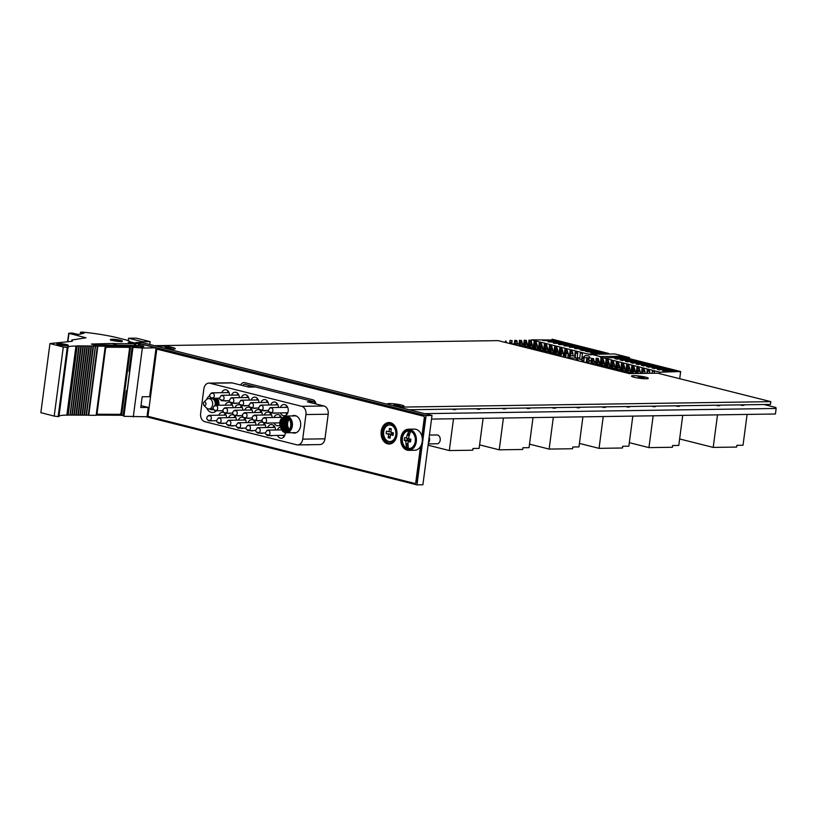<?xml version="1.0" encoding="UTF-8"?>
<svg xmlns="http://www.w3.org/2000/svg" width="817" height="817" viewBox="0 0 817 817"><rect width="100%" height="100%" fill="white"/><g stroke="black" fill="none" stroke-linecap="round" stroke-linejoin="round"><path stroke-width="1.23" d="M146.325 416.782L416.966 484.869L426.096 415.567L135.785 342.537L135.387 345.54M426.096 415.567L432.009 415.485L422.889 484.777L416.966 484.869M432.009 415.485L141.709 342.456L135.785 342.537M315.311 403.823A3.523 2.614 -90.8 0 0 313.309 401.515L245.171 384.378A3.523 2.614 -90.8 0 0 244.661 384.317A3.523 2.614 -90.8 0 0 242.71 385.563M392.18 432.581A4.759 3.523 -90.8 0 0 392.354 434.736A4.759 3.523 89.2 0 1 392.18 432.581M248.756 385.277A3.523 2.614 -90.8 0 0 248.092 386.911M396.388 434.879A4.759 3.523 -90.8 0 0 396.337 431.478M388.504 442.804A9.692 7.179 -90.8 0 0 396.511 430.048A9.692 7.179 -90.8 0 0 384.266 426.974A9.692 7.179 -90.8 0 0 388.504 442.804M387.656 443.856A10.754 7.966 -90.8 0 0 389.209 444.04A10.754 7.966 -90.8 0 0 397.011 433.173A10.754 7.966 -90.8 0 0 388.892 422.532A10.754 7.966 -90.8 0 0 381.11 432.356A10.754 7.966 -90.8 0 0 387.656 443.856M389.239 422.542A10.754 7.966 -90.8 0 0 381.805 432.581A10.754 7.966 -90.8 0 0 388.371 443.845A10.754 7.966 -90.8 0 0 389.556 444.019M421.868 436.186L424.34 417.467A1.062 0.786 -90.8 0 0 423.706 416.231L157.569 349.288A1.062 0.786 -90.8 0 0 156.66 350.125L148.081 415.271A1.062 0.786 -90.8 0 0 148.714 416.507L414.852 483.45A1.062 0.786 -90.8 0 0 415.761 482.602L420.51 446.552M408.04 443.427L407.213 443.57A10.57 7.833 89.2 0 1 407.244 443.56L406.682 447.542A16.932 12.98 -73.5 0 1 405.978 440.976L409.583 440.373A3.523 2.614 89.2 0 1 409.562 439.076A3.523 2.614 89.2 0 1 409.593 438.882L409.378 440.322M315.985 403.986A5.29 3.922 -90.8 0 0 312.829 399.799L244.691 382.652A5.29 3.922 -90.8 0 0 240.668 385.042M306.641 444.775L306.906 444.836A5.29 3.922 -90.8 0 0 308.642 444.744M415.761 482.602L416.476 482.592L421.47 444.601M422.277 438.484L425.044 417.456L424.34 417.467M410.226 430.722A9.344 6.924 -90.8 0 0 409.715 430.947M409.971 448.574A9.344 6.924 -90.8 0 0 410.491 448.778M415.404 441.486A9.344 6.924 -90.8 0 0 408.449 430.436A9.344 6.924 -90.8 0 0 401.668 439.883A9.344 6.924 -90.8 0 0 408.725 449.115A9.344 6.924 -90.8 0 0 415.404 441.486M400.871 437.841A10.57 7.833 89.2 0 1 408.429 429.201A10.57 7.833 89.2 0 1 416.415 439.658A10.57 7.833 89.2 0 1 408.745 450.351A10.57 7.833 89.2 0 1 400.871 437.841M408.429 429.201L414.352 429.119A10.57 7.833 89.2 0 1 422.338 439.577A10.57 7.833 89.2 0 1 414.658 450.259L408.745 450.351M409.705 440.986A3.523 2.614 89.2 0 1 409.572 440.394M428.915 438.974A3.523 2.614 89.2 0 1 428.619 441.272M429.139 437.279A4.402 3.268 89.2 0 1 428.394 442.967M428.271 443.897L437.064 443.764A4.402 3.268 -90.8 0 0 440.261 439.311A4.402 3.268 -90.8 0 0 436.932 434.95L429.436 435.063M402.393 438.157A8.813 6.526 89.2 0 1 408.694 430.957A8.813 6.526 89.2 0 1 415.353 439.679A8.813 6.526 89.2 0 1 408.949 448.584A8.813 6.526 89.2 0 1 402.393 438.157M409.164 435.788L408.265 435.563L408.786 431.58A8.201 6.076 -90.8 0 1 410.481 432.009A16.932 9.058 102.3 0 0 408.52 438.617L410.9 439.209A16.881 9.028 102.3 0 0 410.543 441.956A16.932 4.146 -178.7 0 1 408.143 441.517A16.932 9.058 102.3 0 0 408.377 447.971A8.201 6.076 -90.8 0 1 406.682 447.542M408.531 438.566L406.366 438.075A16.932 12.98 -73.5 0 1 408.786 431.58M409.491 441.068L409.583 440.373L407.458 439.832L404.252 440.373A16.881 12.949 -73.5 0 1 404.619 437.626L406.366 438.075M407.458 439.832L407.652 438.361M405.978 440.976A16.932 4.146 -178.7 0 1 404.252 440.373M410.675 440.659L408.143 441.517M408.04 443.774L407.213 443.57M130.822 343.12L130.965 342.047L135.693 343.242M142.444 342.64L142.556 341.741L150.134 341.639L136.173 338.126L128.596 338.238L142.556 341.741M149.756 344.478L150.134 341.639M128.279 340.648L128.596 338.238M136.276 343.048L136.306 342.854A20.088 2.625 7.5 0 1 136.306 342.956A20.088 2.625 7.5 0 1 136 343.334L135.704 345.55M138.277 345.581L138.369 344.856L143.894 346.245L143.057 346.959A6.567 0.858 -172.5 0 1 141.484 347.154L132.231 346.439L132.987 347.348L123.908 416.292L146.999 416.772L148.234 407.417L140.769 407.53L142.189 396.786L149.644 396.684L156.078 347.828L136.306 342.854M129.004 371.163L129.607 371.98L127.054 391.384L126.441 390.679L123.173 415.455L123.908 416.292M127.176 390.475L126.441 390.679M132.987 347.348L142.342 348.032L133.263 416.976M142.342 348.032L156.078 347.828M141.024 405.61L148.234 407.417M138.369 344.856A5.658 0.735 7.5 0 0 139.85 344.549A5.658 0.735 7.5 0 0 136 343.334M93.506 345.897L84.018 415.23L93.097 346.132L91.514 345.887L81.966 415.21L80.383 414.975L89.482 345.877L91.055 346.122M93.107 346.132L84.049 414.985L93.118 346.142M84.233 415.23L93.332 346.142L84.018 415.23L82.415 414.985L91.514 345.887M91.075 346.122L81.966 415.21M91.473 345.887L82.231 414.954M79.984 414.954L89.043 346.122L79.923 415.21L89.022 346.112L87.439 345.877L78.35 414.965L79.923 415.21M89.431 345.877L80.199 414.944M79.974 414.965L89.043 346.122M80.168 415.21L89.257 346.122L79.954 415.21M78.34 414.965L87.399 345.867L77.921 415.199L86.99 346.102L85.407 345.867L76.318 414.954L77.891 415.199M77.942 414.954L87 346.112L77.952 414.965M78.126 415.199L87.225 346.112L77.921 415.199M76.124 414.934L85.366 345.857L75.879 415.189L84.958 346.102L82.966 345.846L73.847 415.179L82.936 346.091L80.934 345.836L71.814 415.179L80.883 346.081L78.892 345.826L69.986 415.169M76.093 415.189L85.193 346.102L76.093 415.189L74.276 414.944L83.375 345.857M83.334 345.846L74.092 414.924M74.061 415.189L83.15 346.091L74.061 415.189L72.243 414.934L81.343 345.846M81.291 345.836L72.059 414.913M72.019 415.179L81.118 346.081L71.814 415.179L70.211 414.924L79.3 345.836M79.259 345.826L70.027 414.903M69.762 415.159L68.168 414.913L77.258 345.826L78.851 346.071M77.258 345.826L75.95 346.081L66.851 415.169L68.056 415.169L77.145 346.081L68.056 415.169M68.036 347.378L58.947 416.445L58.16 416.609L67.249 347.521L68.046 347.368A24.183 3.156 -172.5 0 1 75.95 346.081M58.947 416.425A24.183 3.156 -172.5 0 1 66.851 415.169M68.046 347.368L58.947 416.456M126.41 390.618L123.153 415.393L121.6 415.404L130.7 346.316L132.487 346.326M133.426 346.326L134.989 346.582M130.7 346.316L104.658 346.051L105.26 346.204L96.161 415.302L88.757 415.271L97.856 346.173L105.26 346.204M121.6 415.404L120.998 415.25L130.097 346.153M120.998 415.25L96.181 415.138M88.757 415.271L97.856 346.173M97.376 346.173L88.277 415.261M88.073 415.24L86.479 414.995L95.579 345.908L97.162 346.153M86.091 414.975L95.579 345.908M86.265 415.24L95.364 346.142L86.265 415.24L84.457 414.985L93.546 345.897L95.129 346.142M54.198 416.108L58.15 416.609L67.249 347.521L63.297 347.011L54.198 416.108L40.85 412.667L49.949 343.569L63.297 347.011M115.064 345.244L115.268 343.661L135.06 343.794L128.136 342.425A14.103 1.838 7.5 0 0 129.954 341.782A14.103 1.838 7.5 0 0 125.706 339.862L119.272 338.207A39.767 5.188 7.5 0 0 82.629 332.131L80.556 332.192L84.069 333.203L78.524 334.459L71.978 332.999L68.71 333.285L85.969 337.789L71.763 340.035A14.583 1.9 -172.5 0 1 72.529 340.781A14.583 1.9 -172.5 0 1 70.619 341.455L49.949 343.569M71.763 340.035L71.6 341.312M140.728 347.164L142.648 346.245L139.891 345.611L93.832 344.794L91.433 344.028L113.757 343.436L115.034 343.6L114.819 345.244M142.648 346.245L142.556 347.082L142.648 346.245M135.03 346.337L137.981 347.102M82.2 415.22L91.29 346.132L81.986 415.22M114.421 340.086L118.955 340.873L114.421 340.086M107.037 347.225A1.767 1.246 105.1 0 0 105.536 348.951L97.172 412.493A1.767 1.246 105.1 0 0 98.214 414.239L119.578 414.331A1.767 1.246 105.1 0 0 121.079 412.605L129.454 349.053A1.767 1.246 105.1 0 0 128.637 347.348A1.767 1.246 105.1 0 0 128.402 347.317L107.037 347.225L127.922 347.184A1.767 1.246 105.1 0 1 128.157 347.215A1.767 1.246 105.1 0 1 128.371 347.307M105.536 348.951L97.172 412.493M393.151 434.726L390.526 434.767L393.059 435.41L393.396 432.887L390.853 432.254L391.302 428.833L389.443 428.363L391.19 429.732M390.924 431.754L388.994 431.784L389.443 428.363M388.994 431.784L386.451 431.141L386.124 433.664L391.578 434.082L392.14 434.746M390.322 436.288L388.208 437.718L388.657 434.297L386.124 433.664M390.526 434.767L390.077 438.188L388.208 437.718M390.179 441.548A8.282 6.138 -90.8 0 0 390.485 441.548A8.282 6.138 -90.8 0 0 396.48 433.98A8.282 6.138 -90.8 0 0 391.435 425.126A8.282 6.138 -90.8 0 0 390.24 424.983A8.282 6.138 -90.8 0 0 389.934 424.993M390.832 425.136A8.282 6.138 -90.8 0 0 389.638 424.993A8.282 6.138 -90.8 0 0 383.622 433.367A8.282 6.138 -90.8 0 0 389.883 441.558A8.282 6.138 -90.8 0 0 395.877 433.99A8.282 6.138 -90.8 0 0 390.832 425.136M392.211 434.246L388.657 434.297M391.792 432.489L391.578 434.082M606.275 367.303L605.724 366.996M595.991 364.719L595.44 364.413M559.992 355.661L559.441 355.354M549.698 353.077L549.157 352.77M511.779 343.886L514.312 343.855M517.038 343.814L519.05 343.783M522.298 344.192L523.697 344.365M527.506 345.029L528.313 345.234M532.643 346.316L533.45 346.52M537.79 347.613L538.597 347.817M542.937 348.91L543.734 349.114M548.074 350.197L548.881 350.401M553.221 351.494L554.018 351.698M558.358 352.791L559.165 352.995M563.505 354.078L564.312 354.282M568.081 355.232L569.449 355.579M577.231 357.529L579.733 358.163M589.925 360.726L591.161 361.043M594.357 361.839L595.736 362.186M599.504 363.136L600.311 363.34M604.641 364.433L605.448 364.637M609.788 365.72L610.595 365.924M614.935 367.017L615.732 367.221M620.072 368.314L620.879 368.518M625.219 369.601L626.016 369.805M630.356 370.898L631.163 371.102M635.503 372.195L636.31 372.399M763.977 404.507L775.864 407.499L776.15 408.459L424.717 413.647M431.539 419.08L775.425 414.005L776.15 408.459M565.129 356.958L564.588 356.651M549.3 351.708L548.748 351.402M616.151 368.528L615.599 368.222M605.56 407.377L602.956 407.417L605.56 407.377M629.621 407.019L627.017 407.06L629.621 407.019M455.835 409.583L453.231 409.623L455.835 409.583M479.885 409.235L477.281 409.266L479.885 409.235M626.435 371.112L625.893 370.806M605.867 365.934L605.315 365.638M581.704 359.439L579.6 359.163M559.584 354.292L559.032 353.986M539.006 349.125L538.464 348.818M528.722 346.531L528.18 346.224M621.696 371.184L621.155 370.877M611.412 368.6L610.871 368.293M601.128 366.006L600.587 365.699M576.965 359.511L575.893 359.613M554.845 354.364L554.294 354.057M544.561 351.78L544.01 351.473M534.277 349.196L533.726 348.89M523.993 346.602L523.442 346.296M589.006 362.135L588.934 362.687M586.238 362.513L583.777 362.064M529.13 347.899L528.589 347.593M539.414 350.483L538.873 350.176M616.559 369.887L616.008 369.58M626.843 372.481L626.292 372.174M533.869 347.828L533.317 347.521M544.153 350.411L543.601 350.105M554.437 353.005L553.895 352.699M564.721 355.589L564.179 355.283M600.72 364.648L600.178 364.341M611.004 367.231L610.462 366.925M621.298 369.815L620.746 369.519M631.582 372.409L631.03 372.103M555.652 408.112L553.048 408.153L555.652 408.112M579.702 407.765L577.098 407.795L579.702 407.765M505.743 408.847L503.139 408.888L505.743 408.847M529.794 408.5L527.19 408.531L529.794 408.5M655.479 406.641L652.875 406.682L655.479 406.641M679.53 406.284L676.925 406.325L679.53 406.284M743.878 405.334L741.274 405.375L743.878 405.334M719.818 405.692L717.214 405.732L719.818 405.692M679.713 378.72L680.653 371.541L624.086 357.315L603.681 357.958L600.229 357.152L660.013 372.195L680.183 371.551L677.099 370.775L665.263 370.949L662.689 370.305L674.525 370.132L657.368 368.967L669.205 368.794L652.058 367.63L663.894 367.456L661.157 366.762L649.311 366.935L646.747 366.292L658.584 366.118L655.837 365.424L644 365.597L641.427 364.954L653.263 364.78L650.526 364.086L638.69 364.27L636.116 363.616L647.952 363.442L645.205 362.758L633.369 362.932L630.806 362.278L642.642 362.105L639.895 361.42L628.059 361.594L625.485 360.94L637.321 360.767L620.174 359.613L632.011 359.429L629.264 358.745L617.427 358.918L614.864 358.275L626.7 358.101L623.616 357.325M680.132 371.898L677.048 371.122L665.263 370.949M665.212 371.296L662.638 370.652L663.986 370.632M673.177 370.152L659.942 369.611M659.901 369.958L657.328 369.315L658.676 369.294M667.867 368.814L654.631 368.273M654.58 368.62L652.017 367.977L653.355 367.956M662.556 367.476L649.311 366.935M649.27 367.282L646.696 366.639L648.044 366.619M657.236 366.139L644 365.597M643.959 365.945L641.386 365.301L642.724 365.281M651.925 364.801L638.69 364.27M638.639 364.607L636.065 363.963L637.413 363.943M646.604 363.463L633.369 362.932M633.328 363.279L630.755 362.625L632.103 362.605M641.294 362.125L628.059 361.594M628.018 361.941L625.444 361.288L626.782 361.267M635.983 360.787L622.748 360.256M622.697 360.603L620.123 359.95L621.471 359.929M630.663 359.449L617.427 358.918M617.386 359.266L614.813 358.622L616.161 358.602M623.831 357.315L623.984 356.212L629.478 357.601L629.345 358.632M600.301 356.569L623.984 356.212L614.976 353.955L591.304 354.302L600.301 356.569L600.229 357.152M558.665 341.343L542.815 340.505L554.702 339.984L552.088 339.198L608.655 353.434L608.573 354.047M542.815 340.505L544.163 340.485M557.225 340.975L542.866 340.158M563.985 342.68L548.125 341.843L560.013 341.322L557.265 340.628M548.125 341.843L549.473 341.823M562.535 342.313L548.176 341.496M569.296 344.018L553.446 343.181L565.323 342.66L562.586 341.966M553.446 343.181L554.784 343.16M567.856 343.651L553.487 342.834M574.606 345.356L558.757 344.519L570.644 343.998L567.897 343.303M558.757 344.519L560.105 344.498M573.166 344.988L558.808 344.171M579.927 346.694L564.067 345.857L575.954 345.336L573.217 344.641M564.067 345.857L565.415 345.836M578.477 346.326L564.118 345.509M585.238 348.022L569.388 347.194L581.265 346.674L578.528 345.979M569.388 347.194L570.726 347.174M583.798 347.664L569.429 346.847M590.558 349.359L574.698 348.532L586.586 348.001L583.838 347.317M574.698 348.532L576.046 348.512M589.108 349.002L574.749 348.185M595.869 350.697L582.582 350.513L580.019 349.86L591.896 349.339L589.159 348.655M580.019 349.86L581.357 349.839M594.419 350.34L580.06 349.513M601.179 352.035L587.903 351.851L585.329 351.198L597.217 350.677L594.47 349.993M585.329 351.198L586.677 351.177M599.739 351.678L585.37 350.85M591.232 354.833L588.25 354.078L608.134 353.781L605.05 353.005L593.213 353.189L590.64 352.536L602.527 352.015L599.78 351.33M590.64 352.536L591.988 352.515M605.05 353.005L590.691 352.188M553.354 340.005L531.448 339.852L591.232 354.895L591.304 354.302M608.134 353.781L608.655 353.434M659.809 373.716L660.013 372.195M625.352 358.112L623.565 357.662M531.213 341.577L531.448 339.852M608.185 353.444L605.101 352.668M552.282 339.382L552.823 339.872M624.821 357.979L624.28 357.489M588.199 355.793L585.289 355.548L588.199 355.793M588.751 356.008L590.283 357.999L584.421 357.57L583.287 357.08L585.289 355.548M573.994 355.998L571.083 355.752L573.994 355.998M574.545 356.212L576.077 358.203L570.215 357.785L569.081 357.284L571.083 355.752M652.752 371.265L654.509 371.398L652.752 371.265M642.468 368.681L644.225 368.814L642.468 368.681M647.605 369.978L649.362 370.101L647.605 369.978M632.184 366.098L633.941 366.22L632.184 366.098M637.321 367.384L639.078 367.517L637.321 367.384M621.89 363.504L623.657 363.636L621.89 363.504M627.037 364.801L628.794 364.933L627.037 364.801M611.606 360.92L613.363 361.053L611.606 360.92M616.753 362.217L618.51 362.339L616.753 362.217M601.322 358.336L603.079 358.459L601.322 358.336M606.469 359.623L608.226 359.756L606.469 359.623M575.607 351.861L577.364 351.994L575.607 351.861M580.754 353.158L582.511 353.291L580.754 353.158M565.323 349.278L567.08 349.41L565.323 349.278M570.47 350.575L572.227 350.697L570.47 350.575M555.039 346.694L556.796 346.817L555.039 346.694M560.186 347.981L561.943 348.113L560.186 347.981M544.755 344.1L546.512 344.233L544.755 344.1M549.892 345.397L551.659 345.53L549.892 345.397M534.471 341.516L536.228 341.649L534.471 341.516M539.608 342.813L541.375 342.936L539.608 342.813M649.433 371.316L647.677 371.194L649.433 371.316M529.324 340.219L531.081 340.352L529.324 340.219M639.149 368.733L637.393 368.6L639.149 368.733M642.877 370.05L644.633 370.172L642.877 370.05M628.865 366.149L627.109 366.016L628.865 366.149M632.583 367.456L634.349 367.589L632.583 367.456M618.581 363.555L616.825 363.432L618.581 363.555M622.299 364.872L624.065 364.995L622.299 364.872M608.297 360.971L606.541 360.838L608.297 360.971M612.015 362.288L613.771 362.411L612.015 362.288M598.013 358.387L596.247 358.255L598.013 358.387M601.731 359.694L603.487 359.827L601.731 359.694M572.298 351.913L570.542 351.79L572.298 351.913M576.016 353.23L577.772 353.353L576.016 353.23M562.014 349.329L560.248 349.196L562.014 349.329M565.732 350.646L567.488 350.769L565.732 350.646M551.72 346.735L549.964 346.612L551.72 346.735M555.448 348.052L557.204 348.185L555.448 348.052M541.436 344.151L539.68 344.028L541.436 344.151M545.164 345.468L546.92 345.591L545.164 345.468M531.152 341.567L529.396 341.435L531.152 341.567M534.88 342.885L536.636 343.007L534.88 342.885M643.285 371.408L645.042 371.541L643.285 371.408M524.596 340.291L526.352 340.423L524.596 340.291M632.991 368.824L634.758 368.947L632.991 368.824M638.138 370.111L639.895 370.244L638.138 370.111M622.707 366.23L624.464 366.363L622.707 366.23M627.854 367.527L629.611 367.66L627.854 367.527M613.843 363.626L612.086 363.504L613.843 363.626M617.57 364.944L619.327 365.066L617.57 364.944M602.139 361.063L603.896 361.185L602.139 361.063M607.286 362.35L609.043 362.482L607.286 362.35M591.855 358.469L593.612 358.602L591.855 358.469M596.992 359.766L598.759 359.899L596.992 359.766M566.14 352.004L567.897 352.137L566.14 352.004M571.287 353.301L573.044 353.424L571.287 353.301M555.856 349.421L557.613 349.543L555.856 349.421M560.993 350.707L562.76 350.84L560.993 350.707M545.572 346.827L547.329 346.959L545.572 346.827M550.709 348.124L552.466 348.256L550.709 348.124M536.708 344.223L534.941 344.09L536.708 344.223M540.425 345.54L542.182 345.662L540.425 345.54M524.994 341.659L526.761 341.782L524.994 341.659M530.141 342.946L531.898 343.079L530.141 342.946M639.966 371.459L638.21 371.327L639.966 371.459M519.857 340.362L521.614 340.495L519.857 340.362M629.682 368.875L627.926 368.743L629.682 368.875M633.4 370.183L635.166 370.315L633.4 370.183M619.398 366.282L617.642 366.159L619.398 366.282M623.116 367.599L624.872 367.721L623.116 367.599M609.114 363.698L607.348 363.565L609.114 363.698M612.832 365.015L614.588 365.138L612.832 365.015M598.82 361.114L597.064 360.981L598.82 361.114M602.548 362.421L604.304 362.554L602.548 362.421M588.536 358.52L586.78 358.397L588.536 358.52M592.264 359.837L594.02 359.96L592.264 359.837M562.821 352.056L561.065 351.923L562.821 352.056M566.549 353.373L568.305 353.495L566.549 353.373M552.537 349.472L550.781 349.339L552.537 349.472M556.265 350.779L558.021 350.912L556.265 350.779M537.116 345.581L535.349 345.458L537.116 345.581M540.834 346.898L542.59 347.031L540.834 346.898M545.981 348.195L547.737 348.318L545.981 348.195M525.402 343.017L527.169 343.15L525.402 343.017M530.55 344.314L532.306 344.437L530.55 344.314M633.808 371.551L635.565 371.674L633.808 371.551M515.118 340.434L516.875 340.556L515.118 340.434M520.266 341.731L522.022 341.853L520.266 341.731M619.807 367.65L618.04 367.517L619.807 367.65M623.524 368.957L625.281 369.09L623.524 368.957M628.671 370.254L630.428 370.387L628.671 370.254M608.093 365.076L609.86 365.209L608.093 365.076M613.24 366.373L614.997 366.506L613.24 366.373M592.672 361.196L594.429 361.328L592.672 361.196M597.809 362.493L599.566 362.625L597.809 362.493M602.956 363.79L604.713 363.912L602.956 363.79M561.81 353.434L563.567 353.567L561.81 353.434M582.388 358.612L584.145 358.745L582.388 358.612M587.525 359.909L589.282 360.031L587.525 359.909M551.526 350.85L553.283 350.983L551.526 350.85M556.673 352.147L558.43 352.27L556.673 352.147M536.095 346.97L537.862 347.102L536.095 346.97M541.242 348.267L542.999 348.389L541.242 348.267M546.389 349.553L548.146 349.686L546.389 349.553M520.674 343.089L522.431 343.222L520.674 343.089M525.811 344.386L527.568 344.508L525.811 344.386M530.958 345.673L532.715 345.805L530.958 345.673M510.39 340.505L512.147 340.628L510.39 340.505M515.527 341.792L517.284 341.925L515.527 341.792M522.043 346.622L522.114 346.04L521.808 346.561M527.179 347.919L527.261 347.337L526.955 347.858M535.697 350.054L536.677 348.696L537.239 350.442M542.611 351.8L542.692 351.218L542.386 351.739M551.128 353.935L552.098 352.576L552.67 354.323M583.767 362.145L583.838 361.574L583.532 362.094M592.264 364.29L593.254 362.911L593.826 364.678M597.411 365.577L598.391 364.208L598.963 365.975M609.482 368.62L609.553 368.038L609.247 368.559M617.979 370.755L618.959 369.386L619.531 371.143M624.903 372.501L624.985 371.919L624.678 372.44M629.315 372.123L630.06 373.594M506.448 342.17L505.815 340.934L504.835 342.292M629.876 373.216L629.243 371.98L628.263 373.338M624.75 371.919L624.106 370.673L623.126 372.052M612.832 369.458L613.822 368.089L614.394 369.856M609.319 368.038L608.675 366.792L607.695 368.171M602.548 366.874L603.538 365.505L604.11 367.262M587.127 362.993L588.107 361.625L588.679 363.381M583.604 361.574L582.96 360.328L581.98 361.696M576.904 359.888L577.823 359.031L578.395 360.797M557.807 355.62L557.245 353.863L556.265 355.232M545.981 352.648L546.961 351.279L547.523 353.036M542.447 351.218L541.814 349.982L540.834 351.351M530.55 348.767L531.53 347.399L532.102 349.155M527.026 347.337L526.393 346.102L525.413 347.47M521.879 346.051L521.246 344.815L520.266 346.173M515.129 344.886L516.099 343.518L516.671 345.274M509.982 343.589L510.962 342.221L511.524 343.977M505.897 341.077L506.611 342.742M511.033 342.374L511.759 344.039M516.181 343.661L516.895 345.325M521.317 344.958L522.114 346.04M526.465 346.255L527.261 347.337M531.601 347.542L532.327 349.206M536.749 348.839L537.474 350.503M541.896 350.136L542.692 351.218M547.033 351.422L547.758 353.087M552.18 352.719L552.895 354.384M557.317 354.016L558.042 355.681M577.895 359.184L578.62 360.859M583.042 360.471L583.838 361.574M588.179 361.768L588.904 363.442M593.326 363.065L594.051 364.739M598.473 364.351L599.198 366.026M603.61 365.648L604.335 367.323M608.757 366.945L609.553 368.038M613.894 368.232L614.619 369.907M619.041 369.529L619.766 371.204M624.178 370.826L624.985 371.919M483.102 418.314L479.14 448.39L472.992 448.482L472.757 450.208L449.319 450.555L428.098 445.214M449.319 450.555L453.506 418.753M473.819 448.472L472.941 448.839M533.011 417.579L529.048 447.655L522.89 447.747L522.666 449.473L499.228 449.82L479.599 444.887M499.228 449.82L503.415 418.018M523.728 447.726L522.849 448.104M582.919 416.844L578.957 446.919L572.799 447.011L572.574 448.737L549.136 449.084L529.508 444.152M549.136 449.084L553.323 417.283M573.636 446.991L572.758 447.369M632.818 416.108L628.865 446.184L622.707 446.276L622.483 448.002L599.045 448.349L579.416 443.417M599.045 448.349L603.232 416.547M623.545 446.256L622.656 446.633M682.726 415.373L678.774 445.449L672.616 445.531L672.391 447.267L648.953 447.614L629.325 442.681M648.953 447.614L653.14 415.812M673.443 445.52L672.565 445.898M747.095 414.423L743.031 445.234L736.883 445.326L736.648 447.062L713.21 447.41L679.621 438.954M713.21 447.41L717.5 414.862M737.71 445.316L736.832 445.684M279.894 423.431A5.637 4.177 89.2 0 1 279.618 422.859A5.556 4.116 -90.8 0 0 279.649 422.859M283.019 435.359A5.556 4.116 -90.8 0 0 283.05 435.349A5.637 4.177 89.2 0 0 283.938 436.84M285.991 412.84A5.556 4.116 -90.8 0 0 286.021 412.83A5.637 4.177 89.2 0 0 286.9 414.321M296.653 444.785L204.853 421.695A7.047 5.219 89.2 0 1 200.625 413.473L203.862 388.872A7.047 5.219 89.2 0 1 208.897 383.112A7.047 5.219 89.2 0 1 209.918 383.234L301.718 406.325A7.047 5.219 89.2 0 1 305.946 414.546L302.709 439.148A7.047 5.219 89.2 0 1 297.664 444.908A7.047 5.219 89.2 0 1 296.653 444.785M313.84 401.729L307.386 401.821L323.971 405.998A7.047 5.219 89.2 0 1 328.199 414.219L324.962 438.821A7.047 5.219 89.2 0 1 319.927 444.581L297.664 444.908M208.897 383.112L231.16 382.785A7.047 5.219 89.2 0 1 232.171 382.907L248.756 387.074L255.517 386.982M216.362 410.777A8.813 6.526 89.2 0 1 212.532 412.534A8.813 6.526 89.2 0 1 206.803 408.183M206.67 399.431A8.813 6.526 89.2 0 1 209.693 395.673M217.465 398.226A8.813 6.526 89.2 0 1 218.833 405.283M292.006 415.955A8.813 6.526 89.2 0 1 294.038 415.485A8.813 6.526 89.2 0 1 300.595 425.912A8.813 6.526 89.2 0 1 294.294 433.102A8.813 6.526 89.2 0 1 292.251 432.693M224.307 415.138A5.637 4.177 89.2 0 1 225.186 413.616M221.213 423.247A5.637 4.177 -90.8 0 0 222.571 423.533A5.637 4.177 -90.8 0 0 223.929 423.206M226.666 417.701A5.637 4.177 -90.8 0 0 222.408 412.258A5.637 4.177 -90.8 0 0 218.793 415.22M227.279 392.62A5.637 4.177 89.2 0 1 228.147 391.098M224.175 400.728A5.637 4.177 -90.8 0 0 225.533 401.014A5.637 4.177 -90.8 0 0 226.891 400.687M229.628 395.183A5.637 4.177 -90.8 0 0 225.369 389.74A5.637 4.177 -90.8 0 0 221.754 392.701M230.68 405.109A5.637 4.177 89.2 0 1 231.548 403.588M227.575 413.218A5.637 4.177 -90.8 0 0 228.944 413.504A5.637 4.177 -90.8 0 0 230.292 413.177M233.029 407.673A5.637 4.177 -90.8 0 0 228.77 402.23A5.637 4.177 -90.8 0 0 225.165 405.191M234.081 417.599A5.637 4.177 89.2 0 1 234.959 416.078M230.976 425.708A5.637 4.177 -90.8 0 0 232.345 425.994A5.637 4.177 -90.8 0 0 233.693 425.667M236.43 420.163A5.637 4.177 -90.8 0 0 232.181 414.719A5.637 4.177 -90.8 0 0 228.566 417.681M237.042 395.071A5.637 4.177 89.2 0 1 237.921 393.559M233.948 403.19A5.637 4.177 -90.8 0 0 235.306 403.475A5.637 4.177 -90.8 0 0 236.664 403.149M239.401 397.644A5.637 4.177 -90.8 0 0 235.143 392.191A5.637 4.177 -90.8 0 0 231.528 395.152M240.453 407.56A5.637 4.177 89.2 0 1 241.321 406.049M237.349 415.679A5.637 4.177 -90.8 0 0 238.707 415.965A5.637 4.177 -90.8 0 0 240.065 415.639M242.802 410.134A5.637 4.177 -90.8 0 0 238.544 404.681A5.637 4.177 -90.8 0 0 234.928 407.642M243.854 420.05A5.637 4.177 89.2 0 1 244.722 418.539M240.749 428.169A5.637 4.177 -90.8 0 0 242.118 428.455A5.637 4.177 -90.8 0 0 243.466 428.128M246.203 422.624A5.637 4.177 -90.8 0 0 241.944 417.17A5.637 4.177 -90.8 0 0 238.339 420.132M246.816 397.532A5.637 4.177 89.2 0 1 247.694 396.02M243.711 405.64A5.637 4.177 -90.8 0 0 245.08 405.926A5.637 4.177 -90.8 0 0 246.428 405.6M249.175 400.095A5.637 4.177 -90.8 0 0 244.916 394.652A5.637 4.177 -90.8 0 0 241.301 397.613M250.216 410.022A5.637 4.177 89.2 0 1 251.095 408.51M247.122 418.13A5.637 4.177 -90.8 0 0 248.48 418.416A5.637 4.177 -90.8 0 0 249.839 418.09M252.576 412.585A5.637 4.177 -90.8 0 0 248.317 407.142A5.637 4.177 -90.8 0 0 244.702 410.103M256.589 399.993A5.637 4.177 89.2 0 1 257.467 398.471M253.484 408.102A5.637 4.177 -90.8 0 0 254.853 408.388A5.637 4.177 -90.8 0 0 256.201 408.061M258.938 402.556A5.637 4.177 -90.8 0 0 254.679 397.113A5.637 4.177 -90.8 0 0 251.074 400.075M259.99 412.483A5.637 4.177 89.2 0 1 260.868 410.961M256.885 420.592A5.637 4.177 -90.8 0 0 258.254 420.878A5.637 4.177 -90.8 0 0 259.602 420.551M262.349 415.046A5.637 4.177 -90.8 0 0 258.09 409.603A5.637 4.177 -90.8 0 0 254.475 412.565M263.391 424.973A5.637 4.177 89.2 0 1 264.269 423.451M260.296 433.081A5.637 4.177 -90.8 0 0 261.654 433.367A5.637 4.177 -90.8 0 0 263.013 433.041M265.75 427.536A5.637 4.177 -90.8 0 0 261.491 422.093A5.637 4.177 -90.8 0 0 257.876 425.054M266.362 402.444A5.637 4.177 89.2 0 1 267.23 400.933M263.258 410.563A5.637 4.177 -90.8 0 0 264.616 410.849A5.637 4.177 -90.8 0 0 265.974 410.522M268.711 405.018A5.637 4.177 -90.8 0 0 264.453 399.564A5.637 4.177 -90.8 0 0 260.848 402.526M269.763 414.934A5.637 4.177 89.2 0 1 270.641 413.422M266.659 423.053A5.637 4.177 -90.8 0 0 268.027 423.339A5.637 4.177 -90.8 0 0 269.375 423.012M272.112 417.507A5.637 4.177 -90.8 0 0 267.853 412.054A5.637 4.177 -90.8 0 0 264.248 415.016M273.164 427.424A5.637 4.177 89.2 0 1 274.042 425.912M270.07 435.543A5.637 4.177 -90.8 0 0 271.428 435.829A5.637 4.177 -90.8 0 0 272.776 435.502M275.523 429.997A5.637 4.177 -90.8 0 0 271.264 424.544A5.637 4.177 -90.8 0 0 267.649 427.505M276.126 404.905A5.637 4.177 89.2 0 1 277.004 403.394M273.031 413.014A5.637 4.177 -90.8 0 0 274.389 413.3A5.637 4.177 -90.8 0 0 275.748 412.973M278.485 407.469A5.637 4.177 -90.8 0 0 274.226 402.025A5.637 4.177 -90.8 0 0 270.611 404.987M279.537 417.395A5.637 4.177 89.2 0 1 280.405 415.884M274.093 422.94A5.637 4.177 -90.8 0 0 277.79 425.79A5.637 4.177 -90.8 0 0 279.874 425.003M281.691 418.478A5.637 4.177 -90.8 0 0 277.627 414.515A5.637 4.177 -90.8 0 0 274.022 417.477M277.504 435.43A5.637 4.177 -90.8 0 0 281.201 438.28A5.637 4.177 -90.8 0 0 285.296 432.683M280.211 427.128A5.637 4.177 -90.8 0 0 277.423 429.967M285.899 407.366A5.637 4.177 89.2 0 1 286.777 405.845M280.466 412.912A5.637 4.177 -90.8 0 0 284.163 415.761A5.637 4.177 -90.8 0 0 288.258 410.063A5.637 4.177 -90.8 0 0 283.999 404.486A5.637 4.177 -90.8 0 0 280.384 407.448M250.523 430.62A5.637 4.177 -90.8 0 0 251.881 430.906A5.637 4.177 -90.8 0 0 253.239 430.579M255.976 425.075A5.637 4.177 -90.8 0 0 251.718 419.632A5.637 4.177 -90.8 0 0 248.102 422.593M253.627 422.512A5.637 4.177 89.2 0 1 254.495 421M203.76 402.342A1.869 1.379 89.2 0 1 205.639 405.069A1.869 1.379 89.2 0 1 203.76 402.342L206.507 399.595A5.198 3.85 89.2 0 1 208.733 398.573L211.327 398.543A5.198 3.85 89.2 0 1 215.055 405.446M213.114 408.418A5.198 3.85 89.2 0 1 211.48 408.939L208.897 408.98A5.198 3.85 89.2 0 1 206.63 408.03L203.801 405.365M209.479 398.563A5.995 4.442 89.2 0 1 211.031 397.818M213.564 398.288A5.995 4.442 89.2 0 1 216.056 405.324M213.421 409.317A5.995 4.442 89.2 0 1 209.632 408.97M208.733 398.573A5.198 3.85 89.2 0 1 212.665 403.721A5.198 3.85 89.2 0 1 208.897 408.98M215.698 398.247A5.995 4.442 89.2 0 1 218.18 405.293M212.91 409.695A5.995 4.442 89.2 0 0 213.676 409.674A5.995 4.442 89.2 0 1 213.625 409.685M214.983 398.267A5.995 4.442 89.2 0 1 217.475 405.303M214.279 398.277A5.995 4.442 89.2 0 1 216.76 405.314M213.574 409.542A5.995 4.442 89.2 0 1 212.206 409.705M286.614 431.008A6.607 4.892 89.2 0 1 281.906 424.472A6.607 4.892 89.2 0 1 286.42 417.814M286.961 430.947A6.607 4.892 89.2 0 1 282.621 424.462A6.607 4.892 89.2 0 1 286.767 417.855M287.308 430.865A6.607 4.892 89.2 0 1 283.336 424.452A6.607 4.892 89.2 0 1 287.114 417.936M287.645 430.733A6.607 4.892 89.2 0 1 284.04 424.442A6.607 4.892 89.2 0 1 287.461 418.049M287.993 430.559A6.607 4.892 89.2 0 1 284.755 424.432A6.607 4.892 89.2 0 1 287.809 418.212M288.34 430.345A6.607 4.892 89.2 0 1 285.46 424.421A6.607 4.892 89.2 0 1 288.166 418.416M288.687 430.089A6.607 4.892 89.2 0 1 288.513 418.672M289.024 429.762A6.607 4.892 89.2 0 1 288.871 418.978M289.371 429.374A6.607 4.892 89.2 0 1 289.228 419.356M287.696 407.336A2.727 2.022 -90.8 0 0 287.615 407.336L270.856 407.591A2.727 2.022 89.2 0 1 272.898 409.991A2.727 2.022 89.2 0 1 271.377 412.973A2.727 2.022 89.2 0 1 270.938 413.045A2.727 2.022 89.2 0 1 269.876 412.667M270.938 413.045L287.696 412.799A2.727 2.022 -90.8 0 0 287.778 412.799M269.804 408A2.727 2.022 89.2 0 1 270.856 407.591M281.324 417.375A2.727 2.022 -90.8 0 0 281.242 417.375L264.483 417.62A2.727 2.022 89.2 0 1 266.546 420.316A2.727 2.022 89.2 0 1 264.565 423.083A2.727 2.022 89.2 0 1 263.503 422.695M263.431 418.038A2.727 2.022 89.2 0 1 264.483 417.62M266.842 430.528A2.727 2.022 89.2 0 1 267.884 430.11A2.727 2.022 89.2 0 1 269.937 432.51A2.727 2.022 89.2 0 1 268.415 435.502A2.727 2.022 89.2 0 1 267.966 435.573L284.735 435.328A2.727 2.022 -90.8 0 0 284.806 435.318M267.966 435.573A2.727 2.022 89.2 0 1 266.904 435.185M277.923 404.885A2.727 2.022 -90.8 0 0 277.841 404.885L261.083 405.13A2.727 2.022 89.2 0 1 263.125 407.53A2.727 2.022 89.2 0 1 261.603 410.522A2.727 2.022 89.2 0 1 261.164 410.594A2.727 2.022 89.2 0 1 260.102 410.205M260.031 405.549A2.727 2.022 89.2 0 1 261.083 405.13M268.15 402.424A2.727 2.022 -90.8 0 0 268.068 402.424L251.309 402.669A2.727 2.022 89.2 0 1 253.362 405.069A2.727 2.022 89.2 0 1 251.83 408.061A2.727 2.022 89.2 0 1 251.391 408.132A2.727 2.022 89.2 0 1 250.329 407.744M250.257 403.087A2.727 2.022 89.2 0 1 251.309 402.669M258.386 399.962A2.727 2.022 -90.8 0 0 258.305 399.962L241.536 400.207A2.727 2.022 89.2 0 1 243.589 402.618A2.727 2.022 89.2 0 1 242.067 405.6A2.727 2.022 89.2 0 1 241.618 405.671A2.727 2.022 89.2 0 1 240.555 405.293M240.494 400.626A2.727 2.022 89.2 0 1 241.536 400.207M248.613 397.511A2.727 2.022 -90.8 0 0 248.531 397.511L231.773 397.756A2.727 2.022 89.2 0 1 233.815 400.156A2.727 2.022 89.2 0 1 232.294 403.149A2.727 2.022 89.2 0 1 231.844 403.22A2.727 2.022 89.2 0 1 230.792 402.832M230.721 398.175A2.727 2.022 89.2 0 1 231.773 397.756M277.065 404.895A5.464 4.044 -90.8 0 0 277.709 404.435M238.84 395.05A2.727 2.022 -90.8 0 0 238.758 395.05L221.999 395.295A2.727 2.022 89.2 0 1 224.042 397.695A2.727 2.022 89.2 0 1 222.52 400.687A2.727 2.022 89.2 0 1 222.081 400.759A2.727 2.022 89.2 0 1 221.019 400.371M220.947 395.714A2.727 2.022 89.2 0 1 221.999 395.295M267.956 402.005L267.333 402.434A5.464 4.044 -90.8 0 0 267.945 401.974M271.561 414.913A2.727 2.022 -90.8 0 0 271.479 414.913L254.71 415.159A2.727 2.022 89.2 0 1 256.773 417.865A2.727 2.022 89.2 0 1 254.792 420.622A2.727 2.022 89.2 0 1 253.73 420.234M253.668 415.577A2.727 2.022 89.2 0 1 254.71 415.159M261.787 412.452A2.727 2.022 -90.8 0 0 261.706 412.452L244.947 412.697A2.727 2.022 89.2 0 1 247.01 415.404A2.727 2.022 89.2 0 1 245.018 418.161A2.727 2.022 89.2 0 1 243.966 417.783M243.895 413.116A2.727 2.022 89.2 0 1 244.947 412.697M252.014 410.001A2.727 2.022 -90.8 0 0 251.932 410.001L235.173 410.246A2.727 2.022 89.2 0 1 237.236 412.942A2.727 2.022 89.2 0 1 235.255 415.71A2.727 2.022 89.2 0 1 234.193 415.322M234.122 410.665A2.727 2.022 89.2 0 1 235.173 410.246M242.24 407.54A2.727 2.022 -90.8 0 0 242.159 407.54L225.4 407.785A2.727 2.022 89.2 0 1 227.463 410.491A2.727 2.022 89.2 0 1 225.482 413.249A2.727 2.022 89.2 0 1 224.42 412.861M224.348 408.204A2.727 2.022 89.2 0 1 225.4 407.785M270.703 414.924A5.464 4.044 -90.8 0 0 271.346 414.464L270.733 414.924M232.467 405.079A2.727 2.022 -90.8 0 0 232.396 405.079L215.627 405.324A2.727 2.022 89.2 0 1 217.69 408.03A2.727 2.022 89.2 0 1 215.708 410.788A2.727 2.022 89.2 0 1 214.646 410.41M214.585 405.743A2.727 2.022 89.2 0 1 215.627 405.324M260.929 412.462A5.464 4.044 -90.8 0 0 261.573 412.013L260.96 412.462M274.961 427.403A2.727 2.022 -90.8 0 0 274.88 427.403L258.121 427.648A2.727 2.022 89.2 0 1 260.163 430.048A2.727 2.022 89.2 0 1 258.642 433.041A2.727 2.022 89.2 0 1 258.192 433.112A2.727 2.022 89.2 0 1 257.141 432.724M257.069 428.067A2.727 2.022 89.2 0 1 258.121 427.648M265.188 424.942A2.727 2.022 -90.8 0 0 265.106 424.942L248.348 425.187A2.727 2.022 89.2 0 1 250.39 427.597A2.727 2.022 89.2 0 1 248.868 430.579A2.727 2.022 89.2 0 1 248.429 430.651A2.727 2.022 89.2 0 1 247.367 430.273M247.296 425.606A2.727 2.022 89.2 0 1 248.348 425.187M255.415 422.491A2.727 2.022 -90.8 0 0 255.333 422.491L238.574 422.736A2.727 2.022 89.2 0 1 240.617 425.136A2.727 2.022 89.2 0 1 239.095 428.128A2.727 2.022 89.2 0 1 238.656 428.2A2.727 2.022 89.2 0 1 237.594 427.812M237.522 423.155A2.727 2.022 89.2 0 1 238.574 422.736M245.641 420.03A2.727 2.022 -90.8 0 0 245.57 420.03L228.801 420.275A2.727 2.022 89.2 0 1 230.854 422.675A2.727 2.022 89.2 0 1 229.322 425.667A2.727 2.022 89.2 0 1 228.883 425.739A2.727 2.022 89.2 0 1 227.82 425.351M227.759 420.694A2.727 2.022 89.2 0 1 228.801 420.275M235.878 417.569A2.727 2.022 -90.8 0 0 235.796 417.569L219.027 417.814A2.727 2.022 89.2 0 1 221.08 420.224A2.727 2.022 89.2 0 1 219.559 423.206A2.727 2.022 89.2 0 1 219.109 423.277A2.727 2.022 89.2 0 1 218.047 422.9M217.986 418.233A2.727 2.022 89.2 0 1 219.027 417.814M264.892 424.34A5.106 3.789 89.2 0 1 263.891 424.881A5.106 3.789 89.2 0 1 263.523 424.973M226.105 415.118A2.727 2.022 -90.8 0 0 226.023 415.118L209.264 415.363A2.727 2.022 89.2 0 1 211.327 418.059A2.727 2.022 89.2 0 1 209.346 420.826A2.727 2.022 89.2 0 1 208.284 420.438M208.212 415.771A2.727 2.022 89.2 0 1 209.264 415.363M254.557 422.501A5.464 4.044 -90.8 0 0 255.2 422.042M229.066 392.589A2.727 2.022 -90.8 0 0 228.985 392.589L212.226 392.834A2.727 2.022 89.2 0 1 214.289 395.54A2.727 2.022 89.2 0 1 212.308 398.298A2.727 2.022 89.2 0 1 211.246 397.92M211.174 393.253A2.727 2.022 89.2 0 1 212.226 392.834M257.529 399.973A5.464 4.044 -90.8 0 0 258.172 399.523M634.196 377.291A8.456 1.103 7.5 0 0 642.673 378.618A8.456 1.103 7.5 0 0 648.177 378.455A8.456 1.103 7.5 0 0 640.028 376.116A8.456 1.103 7.5 0 0 631.551 376.259A8.456 1.103 7.5 0 0 634.196 377.291M394.723 406.1A8.456 1.103 7.5 0 0 403.986 406.355A8.456 1.103 7.5 0 0 395.837 404.027A8.456 1.103 7.5 0 0 387.36 404.17A8.456 1.103 7.5 0 0 387.462 404.272L387.483 404.037A8.282 1.083 7.5 0 0 387.575 404.231A8.282 1.083 7.5 0 0 387.687 404.333M165.871 348.532A8.456 1.103 7.5 0 0 175.134 348.788A8.456 1.103 7.5 0 0 166.985 346.459A8.456 1.103 7.5 0 0 158.508 346.602A8.456 1.103 7.5 0 0 158.621 346.704L158.631 346.469A8.282 1.083 7.5 0 0 158.723 346.663A8.282 1.083 7.5 0 0 158.835 346.765M398.808 407.132L770.839 401.647L657.705 373.185L629.294 373.604L498.156 340.618L154.525 345.683M409.194 409.746L770.472 404.415L770.839 401.647M394.202 405.13L397.072 405.906M399.952 405.753L397.133 405.446M396.653 405.855L396.756 405.069L400.167 405.436M396.174 405.804L396.235 404.548L396.756 405.069M394.243 404.793L393.733 404.272L396.235 404.548M394.499 406.049A8.282 1.083 7.5 0 0 403.904 406.202A8.282 1.083 7.5 0 0 395.837 404.047A8.282 1.083 7.5 0 0 387.483 404.037M638.394 377.219L641.263 377.995M644.153 377.852L641.325 377.536M640.845 377.954L640.947 377.158L644.358 377.525M640.365 377.893L640.426 376.637L640.947 377.158M638.434 376.882L637.924 376.361L640.426 376.637M631.766 376.32A8.282 1.083 7.5 0 0 640.426 378.373A8.282 1.083 7.5 0 0 648.095 378.291A8.282 1.083 7.5 0 0 640.028 376.137A8.282 1.083 7.5 0 0 631.674 376.126A8.282 1.083 7.5 0 0 631.766 376.32M165.351 347.562L168.22 348.338M171.11 348.195L168.282 347.879M167.802 348.287L167.904 347.501L171.315 347.868M167.322 348.236L167.393 346.98L167.904 347.501M165.391 347.225L164.881 346.704L167.393 346.98M165.647 348.481A8.282 1.083 7.5 0 0 175.052 348.634A8.282 1.083 7.5 0 0 166.985 346.479A8.282 1.083 7.5 0 0 158.631 346.469M132.252 346.5L128.994 371.275M67.995 415.179L77.094 346.081M113.522 345.223L113.757 343.436M116.484 343.814L116.29 345.264M134.305 345.53L134.519 343.886M80.822 332.315L80.597 333.99M67.637 341.761L68.751 333.326M68.975 333.407L67.872 341.741M120.834 341.486A5.29 0.694 7.5 0 0 119.057 341.006M113.624 340.291A5.29 0.694 7.5 0 0 111.786 340.291M112.123 340.393A6.168 0.807 -172.5 0 1 114.707 339.372A6.168 0.807 -172.5 0 1 122.315 341.332A6.168 0.807 -172.5 0 1 112.123 340.393M58.579 344.672A5.821 0.756 -172.5 0 1 61.02 343.702A5.821 0.756 -172.5 0 1 68.189 345.55A5.821 0.756 -172.5 0 1 58.579 344.672M66.616 345.693A4.933 0.643 7.5 0 0 58.446 344.621M324.962 438.821L302.709 439.148M328.199 414.219L305.946 414.546M323.971 405.998L301.718 406.325M232.171 382.907L209.918 383.234M296.081 415.894L286.113 416.037A8.374 6.199 89.2 0 1 289.688 417.497A8.374 6.199 89.2 0 1 292.19 426.842A8.374 6.199 89.2 0 1 286.358 432.785A8.374 6.199 89.2 0 1 282.784 431.325M282.6 430.753A7.67 5.678 -90.8 0 0 291.434 424.993A7.67 5.678 -90.8 0 0 283.254 417.507A7.67 5.678 -90.8 0 0 282.6 430.753M282.753 430.457A7.312 5.423 89.2 0 1 283.376 417.824A7.312 5.423 89.2 0 1 291.169 424.973A7.312 5.423 89.2 0 1 282.753 430.457M288.963 418.958A6.607 4.892 -90.8 0 0 286.144 417.804A6.607 4.892 -90.8 0 0 281.538 422.501A6.607 4.892 -90.8 0 0 283.509 429.875A6.607 4.892 -90.8 0 0 286.338 431.019C292.282 431.805 292.139 416.895 286.144 417.804M277.627 404.282A5.106 3.789 89.2 0 1 276.626 404.813A5.106 3.789 89.2 0 1 276.258 404.905M267.853 401.821A5.106 3.789 89.2 0 1 266.853 402.352A5.106 3.789 89.2 0 1 266.485 402.444M271.264 414.311A5.106 3.789 89.2 0 1 269.896 414.934M261.491 411.85A5.106 3.789 89.2 0 1 260.123 412.483M255.118 421.889A5.106 3.789 89.2 0 1 253.75 422.512M258.09 399.36A5.106 3.789 89.2 0 1 256.722 399.993M408.949 448.584L411.012 448.553M408.694 430.957L410.747 430.927M132.231 346.439L128.974 371.214M135.06 343.794L134.836 345.53M129.954 341.782L129.821 342.864M80.556 332.192L80.311 334.061M68.71 333.285L67.586 341.772M121.508 341.925L121.876 341.383L110.816 339.923L111.02 340.546M67.372 346.153L67.75 345.601L57.374 344.233L57.588 344.866M58.722 414.137L58.507 413.504M113.757 340.189L113.165 340.628M118.955 340.873L119.415 341.455M390.24 424.983L389.638 424.993M390.485 441.548L389.883 441.558M583.287 357.08L583.103 358.469M569.081 357.284L568.938 358.418M652.415 371.122L652.129 373.267M654.509 371.398L654.264 373.236M642.131 368.538L641.488 373.42M644.225 368.814L644.072 369.978M647.268 369.825L646.809 373.349M649.362 370.101L649.209 371.265M631.837 365.945L631.01 372.266M633.941 366.22L633.788 367.384M636.984 367.242L636.157 373.502M639.078 367.517L638.925 368.681M621.553 363.361L620.726 369.682M623.657 363.636L623.504 364.801M626.7 364.658L625.863 370.969M628.794 364.933L628.641 366.098M611.269 360.777L610.442 367.088M613.363 361.053L613.21 362.217M616.416 362.064L615.579 368.385M618.51 362.339L618.357 363.504M600.985 358.183L600.158 364.505M603.079 358.459L602.926 359.623M606.132 359.48L605.295 365.802M608.226 359.756L608.073 360.92M575.27 351.718L574.657 356.365M577.364 351.994L577.211 353.158M580.417 353.015L579.58 359.327M582.511 353.291L581.684 359.603M564.986 349.135L564.159 355.446M567.08 349.41L566.927 350.575M570.133 350.422L569.296 356.743M572.227 350.697L572.074 351.861M554.702 346.541L553.865 352.862M556.796 346.817L556.643 347.981M559.839 347.838L559.012 354.159M561.943 348.113L561.79 349.278M544.418 343.957L543.581 350.279M546.512 344.233L546.359 345.397M549.555 345.244L548.728 351.565M551.659 345.53L551.506 346.694M534.134 341.363L533.297 347.685M536.228 341.649L536.075 342.813M539.271 342.66L538.444 348.982M541.375 342.936L541.211 344.1M647.677 371.194L647.391 373.338M649.77 371.469L649.535 373.308M528.987 340.076L528.16 346.398M531.081 340.352L530.927 341.516M637.393 368.6L636.749 373.492M639.486 368.875L639.333 370.05M642.54 369.897L642.07 373.41M644.633 370.172L644.48 371.337M627.109 366.016L626.271 372.338M629.202 366.292L629.049 367.456M632.246 367.313L631.429 373.573M634.349 367.589L634.196 368.753M616.825 363.432L615.987 369.744M618.918 363.708L618.765 364.872M621.962 364.719L621.134 371.041M624.065 364.995L623.912 366.169M606.541 360.838L605.703 367.16M608.634 361.114L608.481 362.288M611.678 362.135L610.85 368.457M613.771 362.411L613.618 363.575M596.247 358.255L595.419 364.576M598.35 358.53L598.197 359.694M601.394 359.551L600.556 365.863M603.487 359.827L603.334 360.991M570.542 351.79L569.898 356.651M572.635 352.066L572.482 353.23M575.679 353.077L575.168 357.009M577.772 353.353L576.945 359.674M560.248 349.196L559.42 355.518M562.351 349.472L562.198 350.636M565.395 350.493L564.557 356.815M567.488 350.769L567.335 351.933M549.964 346.612L549.136 352.934M552.067 346.888L551.914 348.052M555.111 347.909L554.273 354.221M557.204 348.185L557.051 349.349M539.68 344.028L538.852 350.34M541.773 344.304L541.62 345.468M544.827 345.315L543.989 351.637M546.92 345.591L546.767 346.755M529.396 341.435L528.568 347.756M531.489 341.71L531.336 342.874M534.543 342.732L533.705 349.053M536.636 343.007L536.483 344.171M642.938 371.265L642.662 373.4M645.042 371.541L644.797 373.369M524.248 340.148L523.421 346.459M526.352 340.423L526.199 341.588M632.654 368.671L632.011 373.563M634.758 368.947L634.605 370.111M637.801 369.968L637.342 373.481M639.895 370.244L639.742 371.408M622.37 366.087L621.635 371.674M624.464 366.363L624.311 367.527M627.517 367.384L626.782 372.971M629.611 367.66L629.458 368.824M612.086 363.504L611.351 369.09M614.18 363.779L614.027 364.944M617.233 364.791L616.498 370.387M619.327 365.066L619.174 366.23M601.802 360.91L601.067 366.506M603.896 361.185L603.743 362.35M606.939 362.207L606.204 367.793M609.043 362.482L608.89 363.647M591.518 358.326L590.783 363.912M593.612 358.602L593.459 359.766M596.655 359.623L595.92 365.209M598.759 359.899L598.606 361.063M565.803 351.861L565.068 357.448M567.897 352.137L567.744 353.301M570.94 353.148L570.552 356.161M573.044 353.424L572.737 355.773M555.519 349.267L554.784 354.854M557.613 349.543L557.46 350.707M560.656 350.564L559.921 356.151M562.76 350.84L562.607 352.004M545.235 346.684L544.5 352.27M547.329 346.959L547.176 348.124M550.372 347.981L549.637 353.567M552.466 348.256L552.312 349.421M534.941 344.09L534.206 349.686M537.045 344.376L536.892 345.54M540.088 345.387L539.353 350.973M542.182 345.662L542.028 346.827M524.657 341.506L523.922 347.092M526.761 341.782L526.608 342.946M529.804 342.803L529.069 348.389M531.898 343.079L531.744 344.243M638.21 371.327L637.924 373.471M640.303 371.602L640.058 373.44M519.52 340.209L518.785 345.805M521.614 340.495L521.46 341.659M627.926 368.743L627.344 373.114M630.019 369.018L629.866 370.183M633.063 370.04L632.603 373.553M635.166 370.315L635.013 371.48M617.642 366.159L617.06 370.53M619.735 366.435L619.582 367.599M622.779 367.446L622.207 371.817M624.872 367.721L624.719 368.896M607.348 363.565L606.776 367.936M609.451 363.841L609.298 365.015M612.495 364.862L611.923 369.233M614.588 365.138L614.435 366.302M597.064 360.981L596.492 365.352M599.167 361.257L599.014 362.421M602.211 362.278L601.629 366.649M604.304 362.554L604.151 363.718M586.78 358.397L586.208 362.768M588.873 358.673L588.72 359.837M591.927 359.684L591.345 364.055M594.02 359.96L593.867 361.134M561.065 351.923L560.493 356.294M563.168 352.198L563.015 353.363M566.212 353.22L565.63 357.591M568.305 353.495L567.703 358.112M550.781 349.339L550.209 353.71M552.874 349.615L552.721 350.779M555.928 350.636L555.346 354.997M558.021 350.912L557.868 352.076M535.349 345.458L534.778 349.829M537.453 345.734L537.3 346.898M540.497 346.755L539.925 351.116M542.59 347.031L542.437 348.195M545.644 348.042L545.062 352.413M547.737 348.318L547.584 349.482M525.065 342.874L524.494 347.235M527.169 343.15L527.016 344.314M530.213 344.161L529.63 348.532M532.306 344.437L532.153 345.601M633.471 371.398L633.195 373.543M635.565 371.674L635.33 373.512M514.781 340.28L514.21 344.651M516.875 340.556L516.722 341.72M519.929 341.577L519.346 345.948M522.022 341.853L521.869 343.017M618.04 367.517L617.632 370.673M620.144 367.793L619.786 370.51M623.187 368.814L622.768 371.96M625.281 369.09L624.923 371.806M628.334 370.111L627.916 373.257M630.428 370.387L630.07 373.114M607.756 364.933L607.348 368.079M609.86 365.209L609.502 367.926M612.903 366.23L612.484 369.376M614.997 366.506L614.639 369.223M592.335 361.053L591.917 364.198M594.429 361.328L594.071 364.045M597.472 362.35L597.064 365.495M599.566 362.625L599.208 365.342M602.619 363.636L602.2 366.792M604.713 363.912L604.355 366.629M561.473 353.291L561.065 356.437M563.567 353.567L563.127 356.958M582.041 358.469L581.633 361.614M584.145 358.745L583.787 361.461M587.188 359.756L586.769 362.911M589.282 360.031L588.924 362.748M551.189 350.707L550.77 353.853M553.283 350.983L552.925 353.71M556.336 351.994L555.917 355.14M558.43 352.27L558.072 355.007M535.758 346.827L535.349 349.972M537.862 347.102L537.494 349.829M540.905 348.113L540.486 351.259M542.999 348.389L542.641 351.126M546.042 349.41L545.633 352.556M548.146 349.686L547.788 352.413M520.337 342.936L519.918 346.091M522.431 343.222L522.073 345.948M525.474 344.233L525.065 347.378M527.568 344.508L527.21 347.245M530.621 345.53L530.202 348.675M532.715 345.805L532.357 348.532M510.043 340.352L509.634 343.497M512.147 340.628L511.789 343.365M515.19 341.649L514.771 344.794M517.284 341.925L516.926 344.651M284.714 435.543L283.111 435.563M287.686 413.024L286.083 413.045M254.935 386.829L248.174 386.931M286.113 416.037C282.641 416.905 276.023 420.244 282.6 431.264L286.358 432.785L296.326 432.632M271.979 412.636L268.813 411.829L268.313 410.328L270.11 407.887L271.918 407.969M264.565 423.083L279.955 422.859M265.617 422.665L263.258 422.573L262.083 421.163L262.053 419.642L263.135 418.192L265.545 417.998M267.884 430.11L281.446 429.905M269.018 435.155L265.852 434.358L265.351 432.847L267.139 430.406L268.946 430.488M261.164 410.594L268.323 410.481M262.206 410.175L259.05 409.378L258.54 407.867L260.337 405.426L262.145 405.508M251.391 408.132L258.55 408.03M252.443 407.714L249.277 406.917L248.776 405.416L250.564 402.965L252.371 403.057M241.618 405.671L248.776 405.569M242.669 405.263L239.504 404.456L239.003 402.955L240.79 400.514L242.598 400.596M231.844 403.22L239.003 403.108M232.896 402.801L229.73 402.005L229.23 400.493L231.017 398.053L232.825 398.134M277.729 404.466L277.106 404.895M222.081 400.759L229.24 400.657M223.123 400.34L219.957 399.544L219.456 398.042L221.254 395.591L223.061 395.683M254.792 420.622L261.951 420.52M255.844 420.204L253.495 420.122L252.31 418.702L252.279 417.181L253.372 415.741L255.772 415.547M245.018 418.161L252.177 418.059M246.07 417.753L243.721 417.661L242.537 416.241L242.506 414.73L243.599 413.279L245.999 413.085M235.255 415.71L242.414 415.598M236.297 415.291L233.948 415.199L232.763 413.79L232.733 412.268L233.825 410.818L236.236 410.624M225.482 413.249L232.641 413.147M226.534 412.83L224.175 412.748L223 411.329L222.959 409.807L224.052 408.367L226.462 408.173M215.708 410.788L222.867 410.685M216.76 410.379L214.401 410.287L213.227 408.868L213.196 407.356L214.279 405.906L216.689 405.712M258.192 433.112L265.351 433.01M259.244 432.693L256.078 431.897L255.578 430.396L257.365 427.945L259.173 428.037M248.429 430.651L255.588 430.549M249.471 430.242L246.305 429.436L245.805 427.934L247.602 425.494L249.41 425.575M238.656 428.2L245.815 428.088M239.708 427.781L236.542 426.985L236.031 425.473L237.829 423.032L239.636 423.114M228.883 425.739L236.042 425.637M229.934 425.32L226.769 424.523L226.268 423.022L228.055 420.571L229.863 420.663M219.109 423.277L226.268 423.175M220.161 422.869L216.995 422.062L216.495 420.561L218.282 418.12L220.09 418.202M209.346 420.826L216.495 420.714M210.388 420.408L208.039 420.316L206.854 418.907L206.824 417.385L207.916 415.935L210.326 415.741M254.598 422.501L255.221 422.072M212.308 398.298L219.467 398.196M213.36 397.889L211 397.797L209.826 396.378L209.785 394.866L210.878 393.416L213.288 393.222M257.559 399.973L258.182 399.554"/></g></svg>

